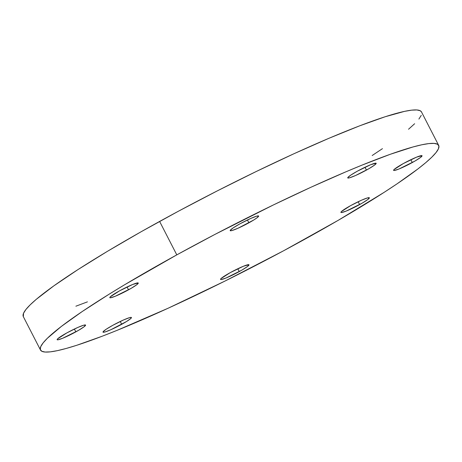 <?xml version="1.0" encoding="UTF-8"?>
<svg xmlns="http://www.w3.org/2000/svg" width="462" height="462" viewBox="0 0 462 462"><rect width="100%" height="100%" fill="white"/><g stroke="black" fill="none" stroke-linecap="round" stroke-linejoin="round"><path stroke-width="0.69" d="M75.843 331.872A15.991 1.652 -27.2 0 1 57.132 339.691A15.991 1.652 -27.2 0 1 66.869 332.894L57.623 338.848L57.149 339.449L57.842 339.818L62.607 338.282L78.39 330.428L84.084 326.761L85.487 324.988L83.737 325.184L77.743 327.483L66.869 332.894A15.991 1.652 -27.2 0 1 85.58 325.075A15.991 1.652 -27.2 0 1 75.843 331.872L74.382 329.031L75.843 331.872M128.528 289.83A15.991 1.652 -27.2 0 1 109.817 297.649A15.991 1.652 -27.2 0 1 119.554 290.846L110.308 296.806L109.835 297.407L110.522 297.776L115.292 296.24L131.075 288.386L136.769 284.719L138.173 282.946L132.785 284.436L119.554 290.846A15.991 1.652 -27.2 0 1 138.259 283.027A15.991 1.652 -27.2 0 1 128.528 289.83L127.067 286.989L128.528 289.83M248.897 222.817A15.991 1.652 -27.2 0 1 230.192 230.636A15.991 1.652 -27.2 0 1 239.928 223.839L233.171 227.887L230.209 230.394L230.278 230.723L232.034 230.521L238.028 228.228L253.73 220.01L257.143 217.706L258.547 215.933L256.791 216.129L250.797 218.428L239.928 223.839A15.991 1.652 -27.2 0 1 258.633 216.02A15.991 1.652 -27.2 0 1 248.897 222.817L247.441 219.976L248.897 222.817M366.447 170.091A15.991 1.652 -27.2 0 1 347.742 177.91A15.991 1.652 -27.2 0 1 357.473 171.113L350.722 175.162L347.759 177.668L348.446 178.043L349.578 177.801L355.573 175.502L368.999 168.653L374.688 164.98L376.091 163.207L370.709 164.703L357.473 171.113A15.991 1.652 -27.2 0 1 376.183 163.294A15.991 1.652 -27.2 0 1 366.447 170.091L364.986 167.256L366.447 170.091M412.312 162.543A15.991 1.652 -27.2 0 1 393.607 170.363A15.991 1.652 -27.2 0 1 403.343 163.56L394.098 169.519L393.693 170.443L394.311 170.49L399.081 168.953L414.864 161.099L420.553 157.432L421.956 155.659L416.574 157.149L403.343 163.56A15.991 1.652 -27.2 0 1 422.049 155.74A15.991 1.652 -27.2 0 1 412.312 162.543L410.851 159.702L412.312 162.543M359.627 204.585A15.991 1.652 -27.2 0 1 340.921 212.405A15.991 1.652 -27.2 0 1 350.658 205.607L341.412 211.561L341.008 212.491L341.626 212.532L346.396 210.995L362.179 203.141L367.873 199.474L369.277 197.701L367.521 197.898L361.527 200.196L350.658 205.607A15.991 1.652 -27.2 0 1 369.363 197.788A15.991 1.652 -27.2 0 1 359.627 204.585L358.171 201.744L359.627 204.585M239.252 271.592A15.991 1.652 -27.2 0 1 220.547 279.412A15.991 1.652 -27.2 0 1 230.284 272.615L221.038 278.574L220.565 279.175L221.252 279.545L226.022 278.008L241.805 270.154L247.499 266.487L248.903 264.709L243.514 266.204L230.284 272.615A15.991 1.652 -27.2 0 1 248.989 264.795A15.991 1.652 -27.2 0 1 239.252 271.592L237.797 268.757L239.252 271.592M121.708 324.318A15.991 1.652 -27.2 0 1 103.003 332.138A15.991 1.652 -27.2 0 1 112.734 325.34L105.983 329.389L103.02 331.895L103.09 332.224L104.839 332.022L110.834 329.729L126.536 321.512L130.954 318.364L131.352 317.434L129.603 317.637L123.608 319.929L112.734 325.34A15.991 1.652 -27.2 0 1 131.445 317.521A15.991 1.652 -27.2 0 1 121.708 324.318L120.247 321.483L121.708 324.318M176.796 254.868A223.851 23.164 -27.2 0 1 438.686 145.397A223.851 23.164 -27.2 0 1 302.385 240.563A223.851 23.164 -27.2 0 1 40.494 350.034A223.851 23.164 -27.2 0 1 176.796 254.868L159.615 221.437L176.796 254.868L214.917 234.419L273.412 204.937L311.093 187.185L346.032 171.76L362.041 165.113L390.384 154.25L412.936 146.985L421.754 144.791L428.817 143.59L434.061 143.387L437.433 144.19L438.9 145.998L438.444 148.776L436.076 152.512L431.814 157.161L425.704 162.688L417.798 169.028L396.933 183.916L384.176 192.319L338.097 220.386L283.535 250.802L225.19 280.954L168.087 308.246L117.14 330.324L102.31 336.18L76.738 345.287L66.251 348.446L57.427 350.641L50.364 351.848L45.12 352.044L41.747 351.241L40.281 349.439L40.737 346.656L43.105 342.919L47.367 338.271L61.382 326.403L82.248 311.515L109.159 294.173L124.567 284.788L176.796 254.868M23.325 316.626L23.556 313.224L25.924 309.488L30.186 304.839L36.296 299.312L53.823 285.874L77.824 269.681L107.386 251.357L141.366 231.612L178.465 211.198L217.25 190.904L256.231 171.506L293.913 153.754L328.846 138.329L359.69 125.82L385.262 116.713L404.573 111.359L411.636 110.152L416.88 109.956L420.253 110.759L421.511 111.983A223.851 23.164 152.8 0 0 159.615 221.437A223.851 23.164 152.8 0 0 23.314 316.603L40.494 350.034M87.439 301.853L75.883 306.208M421.263 115.344L418.895 119.081M414.633 123.729L408.524 129.25M382.449 148.654L372.181 155.515M438.686 145.397L421.506 111.966"/></g></svg>
